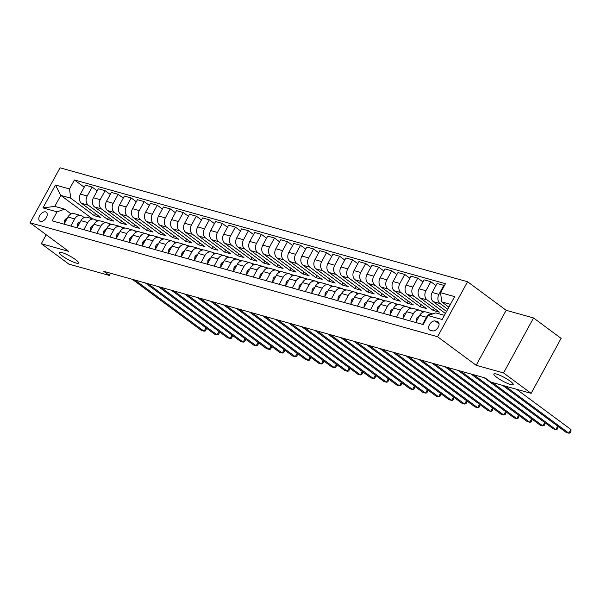 <?xml version="1.0" encoding="UTF-8"?>
<svg xmlns="http://www.w3.org/2000/svg" width="601" height="601" viewBox="0 0 601 601"><rect width="100%" height="100%" fill="white"/><g stroke="black" fill="none" stroke-linecap="round" stroke-linejoin="round"><path stroke-width="0.9" d="M75.583 259.647A11.013 1.968 28.6 0 1 78.581 263.05A11.013 1.968 28.6 0 1 72.315 261.653A11.013 1.968 28.6 0 1 62.241 255.913A11.013 1.968 28.6 0 1 59.244 252.51A11.013 1.968 28.6 0 1 65.501 253.907A11.013 1.968 28.6 0 1 75.583 259.647M510.204 381.154A11.013 1.968 28.6 0 1 513.201 384.557A11.013 1.968 28.6 0 1 506.936 383.16A11.013 1.968 28.6 0 1 496.862 377.42A11.013 1.968 28.6 0 1 493.864 374.017A11.013 1.968 28.6 0 1 500.122 375.415A11.013 1.968 28.6 0 1 510.204 381.154M40.417 221.408A5.507 3.321 -53.5 0 0 46.029 218.118A5.507 3.321 -53.5 0 0 46.285 212.228A5.507 3.321 -53.5 0 0 45.601 211.898A5.507 3.321 -53.5 0 0 39.989 215.188A5.507 3.321 -53.5 0 0 39.734 221.078A5.507 3.321 -53.5 0 0 40.417 221.408M467.555 281.734L60.032 167.799L30.05 222.791L437.573 336.725L467.555 281.734L506.17 310.304L476.187 365.295L503.548 372.943L533.53 317.952L506.17 310.304M533.53 317.952L561.116 338.363L531.134 393.355L503.548 372.943M531.134 393.355L490.747 382.063L485.232 377.984L103.763 271.336L109.284 275.416L110.486 273.215M437.513 321.633L435.214 320.994A5.334 3.215 -53.5 0 0 429.775 324.179A5.334 3.215 -53.5 0 0 429.535 329.889A5.334 3.215 -53.5 0 0 430.196 330.204L432.487 330.85A5.334 3.215 -53.5 0 0 437.926 327.658A5.334 3.215 -53.5 0 0 438.174 321.956A5.334 3.215 -53.5 0 0 437.513 321.633L438.67 322.489M450.427 304.324L441.735 301.897L440.563 292.687L445.469 283.695L74.426 179.962L84.193 187.189M440.563 292.687L454.634 296.616L442.156 319.507L428.085 315.57L435.74 312.896L444.432 315.322M92.321 218.719L60.791 195.393L54.796 206.391L64.698 209.163L57.042 211.837L52.137 220.83L423.179 324.563L428.085 315.57M57.042 211.837L42.971 207.908L55.45 185.018L69.521 188.954L74.426 179.962M46.202 234.743L41.311 243.713L68.897 264.124L109.284 275.416M41.311 243.713L68.672 251.368L30.05 222.791M476.187 365.295L437.573 336.725M64.698 209.163L71.128 213.918M70.813 226.051L74.704 218.914A6.881 5.349 -74.4 0 1 80.97 215.549A6.881 5.349 -74.4 0 1 82.36 216.232L84.163 217.562M83.839 229.695L87.731 222.55A6.881 5.349 -74.4 0 1 93.996 219.192A6.881 5.349 -74.4 0 1 95.386 219.876L97.189 221.206M96.866 233.338L100.758 226.194A6.881 5.349 -74.4 0 1 107.023 222.836A6.881 5.349 -74.4 0 1 108.413 223.512L110.216 224.849M109.893 236.982L113.792 229.837A6.881 5.349 -74.4 0 1 120.057 226.472A6.881 5.349 -74.4 0 1 121.44 227.155L123.243 228.493M122.92 240.618L126.819 233.481A6.881 5.349 -74.4 0 1 133.084 230.115A6.881 5.349 -74.4 0 1 134.474 230.799L136.269 232.129M135.954 244.261L139.845 237.125A6.881 5.349 -74.4 0 1 146.111 233.759A6.881 5.349 -74.4 0 1 147.5 234.443L149.303 235.772M148.98 247.905L152.872 240.768A6.881 5.349 -74.4 0 1 159.137 237.403A6.881 5.349 -74.4 0 1 160.527 238.086L162.33 239.416M162.007 251.549L165.899 244.404A6.881 5.349 -74.4 0 1 172.164 241.046A6.881 5.349 -74.4 0 1 173.554 241.73L175.357 243.059M175.034 255.192L178.925 248.048A6.881 5.349 -74.4 0 1 185.198 244.69A6.881 5.349 -74.4 0 1 186.58 245.366L188.383 246.703M188.06 258.836L191.959 251.691A6.881 5.349 -74.4 0 1 198.225 248.326A6.881 5.349 -74.4 0 1 199.615 249.009L201.41 250.347M201.095 262.472L204.986 255.335A6.881 5.349 -74.4 0 1 211.251 251.969A6.881 5.349 -74.4 0 1 212.641 252.653L214.437 253.983M214.121 266.115L218.013 258.978A6.881 5.349 -74.4 0 1 224.278 255.613A6.881 5.349 -74.4 0 1 225.668 256.296L227.471 257.626M227.148 269.759L231.039 262.622A6.881 5.349 -74.4 0 1 237.305 259.256A6.881 5.349 -74.4 0 1 238.695 259.94L240.498 261.27M240.175 273.402L244.066 266.258A6.881 5.349 -74.4 0 1 250.339 262.9A6.881 5.349 -74.4 0 1 251.721 263.584L253.524 264.913M253.201 277.046L257.1 269.902A6.881 5.349 -74.4 0 1 263.366 266.543A6.881 5.349 -74.4 0 1 264.756 267.22L266.551 268.557M266.235 280.69L270.127 273.545A6.881 5.349 -74.4 0 1 276.392 270.18A6.881 5.349 -74.4 0 1 277.782 270.863L279.578 272.2M279.262 284.326L283.154 277.189A6.881 5.349 -74.4 0 1 289.419 273.823A6.881 5.349 -74.4 0 1 290.809 274.507L292.612 275.836M292.289 287.969L296.18 280.832A6.881 5.349 -74.4 0 1 302.446 277.467A6.881 5.349 -74.4 0 1 303.836 278.15L305.639 279.48M305.316 291.613L309.207 284.476A6.881 5.349 -74.4 0 1 315.48 281.11A6.881 5.349 -74.4 0 1 316.862 281.794L318.665 283.124M318.342 295.256L322.241 288.112A6.881 5.349 -74.4 0 1 328.507 284.754A6.881 5.349 -74.4 0 1 329.896 285.437L331.692 286.767M331.376 298.9L335.268 291.755A6.881 5.349 -74.4 0 1 341.533 288.397A6.881 5.349 -74.4 0 1 342.923 289.073L344.719 290.411M344.403 302.543L348.295 295.399A6.881 5.349 -74.4 0 1 354.56 292.033A6.881 5.349 -74.4 0 1 355.95 292.717L357.753 294.054M357.43 306.179L361.321 299.043A6.881 5.349 -74.4 0 1 367.587 295.677A6.881 5.349 -74.4 0 1 368.976 296.361L370.779 297.69M370.456 309.823L374.348 302.686A6.881 5.349 -74.4 0 1 380.621 299.321A6.881 5.349 -74.4 0 1 382.003 300.004L383.806 301.334M383.483 313.467L387.382 306.33A6.881 5.349 -74.4 0 1 393.647 302.964A6.881 5.349 -74.4 0 1 395.037 303.648L396.833 304.977M396.517 317.11L400.409 309.966A6.881 5.349 -74.4 0 1 406.674 306.608A6.881 5.349 -74.4 0 1 408.064 307.291L409.859 308.621M409.544 320.754L413.435 313.609A6.881 5.349 -74.4 0 1 419.701 310.251A6.881 5.349 -74.4 0 1 421.091 310.927L422.894 312.265M448.872 307.179L441.735 301.897M447.76 309.23L440.112 303.573A6.881 5.349 -74.4 0 1 438.94 294.362L443.846 285.37L444.349 285.745M446.543 311.453L433.344 301.679A6.881 5.349 -74.4 0 1 432.172 292.469L437.07 283.477L443.846 285.37M445.431 313.504L427.086 299.929A6.881 5.349 -74.4 0 1 425.914 290.719L430.819 281.726L435.95 285.528M434.268 308.358L433.148 310.409L439.399 312.159L420.309 298.036A6.881 5.349 -74.4 0 1 419.137 288.826L424.043 279.833L430.819 281.726M433.148 310.409L414.059 296.293A6.881 5.349 -74.4 0 1 412.887 287.083L417.793 278.09L422.924 281.884M421.241 304.722L420.122 306.773L426.372 308.516L407.283 294.392A6.881 5.349 -74.4 0 1 406.111 285.182L411.016 276.19L417.793 278.09M420.122 306.773L401.032 292.649A6.881 5.349 -74.4 0 1 399.86 283.439L404.758 274.447L409.897 278.24M408.207 301.078L407.095 303.129L413.345 304.88L394.256 290.756A6.881 5.349 -74.4 0 1 393.084 281.546L397.99 272.553L404.758 274.447M407.095 303.129L388.006 289.006A6.881 5.349 -74.4 0 1 386.834 279.796L391.732 270.803L396.87 274.604M395.18 297.435L394.061 299.486L400.319 301.236L381.229 287.113A6.881 5.349 -74.4 0 1 380.057 277.902L384.956 268.91L391.732 270.803M394.061 299.486L374.971 285.362A6.881 5.349 -74.4 0 1 373.799 276.152L378.705 267.16L383.844 270.961M382.153 293.791L381.034 295.842L387.292 297.593L368.203 283.469A6.881 5.349 -74.4 0 1 367.031 274.259L371.929 265.266L378.705 267.16M381.034 295.842L361.945 281.719A6.881 5.349 -74.4 0 1 360.773 272.508L365.678 263.516L370.809 267.317M369.127 290.148L368.007 292.199L374.258 293.949L355.168 279.826A6.881 5.349 -74.4 0 1 353.997 270.615L358.902 261.623L365.678 263.516M368.007 292.199L348.918 278.075A6.881 5.349 -74.4 0 1 347.746 268.865L352.652 259.872L357.783 263.674M356.1 286.504L354.981 288.555L361.231 290.306L342.142 276.182A6.881 5.349 -74.4 0 1 340.97 266.972L345.875 257.979L352.652 259.872M354.981 288.555L335.891 274.439A6.881 5.349 -74.4 0 1 334.719 265.229L339.618 256.236L344.756 260.03M343.066 282.868L341.954 284.919L348.204 286.662L329.115 272.538A6.881 5.349 -74.4 0 1 327.943 263.328L332.849 254.336L339.618 256.236M341.954 284.919L322.865 270.796A6.881 5.349 -74.4 0 1 321.693 261.585L326.591 252.593L331.729 256.387M330.039 279.225L328.92 281.276L335.178 283.026L316.088 268.902A6.881 5.349 -74.4 0 1 314.916 259.692L319.815 250.7L326.591 252.593M328.92 281.276L309.831 267.152A6.881 5.349 -74.4 0 1 308.659 257.942L313.564 248.949L318.703 252.751M317.012 275.581L315.893 277.632L322.151 279.382L303.062 265.259A6.881 5.349 -74.4 0 1 301.89 256.049L306.788 247.056L313.564 248.949M315.893 277.632L296.804 263.508A6.881 5.349 -74.4 0 1 295.632 254.298L300.538 245.306L305.669 249.107M303.986 271.937L302.866 273.988L309.117 275.739L290.028 261.615A6.881 5.349 -74.4 0 1 288.856 252.405L293.761 243.413L300.538 245.306M302.866 273.988L283.777 259.865A6.881 5.349 -74.4 0 1 282.605 250.655L287.511 241.662L292.642 245.463M290.959 268.294L289.84 270.345L296.09 272.095L277.001 257.972A6.881 5.349 -74.4 0 1 275.829 248.761L280.735 239.769L287.511 241.662M289.84 270.345L270.75 256.221A6.881 5.349 -74.4 0 1 269.579 247.011L274.477 238.019L279.615 241.82M277.925 264.65L276.813 266.709L283.063 268.452L263.974 254.328A6.881 5.349 -74.4 0 1 262.802 245.118L267.708 236.125L274.477 238.019M276.813 266.709L257.724 252.585A6.881 5.349 -74.4 0 1 256.552 243.375L261.45 234.382L266.589 238.176M264.898 261.014L263.779 263.065L270.037 264.808L250.948 250.685A6.881 5.349 -74.4 0 1 249.776 241.474L254.674 232.482L261.45 234.382M263.779 263.065L244.69 248.942A6.881 5.349 -74.4 0 1 243.518 239.731L248.423 230.739L253.562 234.54M251.872 257.371L250.752 259.422L257.01 261.172L237.921 247.049A6.881 5.349 -74.4 0 1 236.749 237.838L241.647 228.846L248.423 230.739M250.752 259.422L231.663 245.298A6.881 5.349 -74.4 0 1 230.491 236.088L235.397 227.095L240.528 230.897M238.845 253.727L237.726 255.778L243.976 257.529L224.887 243.405A6.881 5.349 -74.4 0 1 223.715 234.195L228.62 225.202L235.397 227.095M237.726 255.778L218.636 241.655A6.881 5.349 -74.4 0 1 217.464 232.444L222.37 223.452L227.501 227.253M225.818 250.084L224.699 252.135L230.949 253.885L211.86 239.761A6.881 5.349 -74.4 0 1 210.688 230.551L215.594 221.559L222.37 223.452M224.699 252.135L205.61 238.011A6.881 5.349 -74.4 0 1 204.438 228.801L209.336 219.808L214.474 223.61M212.784 246.44L211.672 248.491L217.923 250.241L198.833 236.118A6.881 5.349 -74.4 0 1 197.661 226.908L202.567 217.915L209.336 219.808M211.672 248.491L192.583 234.367A6.881 5.349 -74.4 0 1 191.411 225.157L196.309 216.165L201.448 219.966M199.757 242.796L198.638 244.855L204.896 246.598L185.807 232.474A6.881 5.349 -74.4 0 1 184.635 223.264L189.533 214.272L196.309 216.165M198.638 244.855L179.549 230.731A6.881 5.349 -74.4 0 1 178.377 221.521L183.282 212.529L188.421 216.322M186.731 239.16L185.611 241.211L191.869 242.954L172.78 228.831A6.881 5.349 -74.4 0 1 171.608 219.62L176.506 210.628L183.282 212.529M185.611 241.211L166.522 227.088A6.881 5.349 -74.4 0 1 165.35 217.878L170.256 208.885L175.387 212.686M173.704 235.517L172.585 237.568L178.835 239.318L159.753 225.195A6.881 5.349 -74.4 0 1 158.574 215.984L163.48 206.992L170.256 208.885M172.585 237.568L153.495 223.444A6.881 5.349 -74.4 0 1 152.323 214.234L157.229 205.241L162.36 209.043M160.677 231.873L159.558 233.924L165.808 235.675L146.719 221.551A6.881 5.349 -74.4 0 1 145.547 212.341L150.453 203.348L157.229 205.241M159.558 233.924L140.469 219.801A6.881 5.349 -74.4 0 1 139.297 210.59L144.195 201.598L149.333 205.399M147.643 228.23L146.531 230.281L152.782 232.031L133.692 217.908A6.881 5.349 -74.4 0 1 132.52 208.697L137.426 199.705L144.195 201.598M146.531 230.281L127.442 216.157A6.881 5.349 -74.4 0 1 126.27 206.947L131.168 197.954L136.307 201.756M134.616 224.586L133.497 226.637L139.755 228.388L120.666 214.264A6.881 5.349 -74.4 0 1 119.494 205.054L124.392 196.061L131.168 197.954M133.497 226.637L114.415 212.514A6.881 5.349 -74.4 0 1 113.236 203.303L118.142 194.311L123.28 198.112M121.59 220.95L120.47 223.001L126.728 224.744L107.639 210.62A6.881 5.349 -74.4 0 1 106.467 201.41L111.365 192.418L118.142 194.311M120.47 223.001L101.381 208.878A6.881 5.349 -74.4 0 1 100.209 199.667L105.115 190.675L110.246 194.469M108.563 217.307L107.444 219.357L113.694 221.1L94.612 206.984A6.881 5.349 -74.4 0 1 93.44 197.767L98.339 188.782L105.115 190.675M107.444 219.357L88.355 205.234A6.881 5.349 -74.4 0 1 87.183 196.024L92.088 187.031L97.219 190.833M95.536 213.663L94.417 215.714L100.667 217.464L81.578 203.341A6.881 5.349 -74.4 0 1 80.406 194.131L85.312 185.138L92.088 187.031M94.417 215.714L70.693 198.165L60.791 195.393L55.45 185.018M424.644 311.844L420.903 310.8M411.617 308.2L407.876 307.156M398.591 304.557L394.842 303.513M385.564 300.921L381.815 299.869M372.53 297.277L368.789 296.225M359.503 293.634L355.762 292.589M346.476 289.99L342.735 288.946M333.45 286.346L329.701 285.302M320.423 282.703L316.674 281.659M307.389 279.067L303.648 278.015M294.362 275.423L290.621 274.372M281.336 271.78L277.594 270.735M268.309 268.136L264.56 267.092M255.282 264.493L251.534 263.448M242.248 260.849L238.507 259.805M229.221 257.213L225.48 256.161M216.195 253.569L212.453 252.518M203.168 249.926L199.419 248.882M190.141 246.282L186.393 245.238M177.107 242.639L173.366 241.594M164.081 238.995L160.339 237.951M151.054 235.359L147.313 234.307M138.027 231.716L134.278 230.664M125 228.072L121.252 227.028M111.974 224.428L108.225 223.384M98.94 220.785L95.198 219.741M422.571 324.397L426.462 317.253A6.881 5.349 -74.4 0 1 432.728 313.887A6.881 5.349 -74.4 0 1 432.818 313.917M415.794 322.497L419.686 315.36A6.881 5.349 -74.4 0 1 425.959 311.994L432.728 313.887M402.768 318.861L406.659 311.716A6.881 5.349 -74.4 0 1 412.925 308.351L419.701 310.251M389.741 315.217L393.632 308.073A6.881 5.349 -74.4 0 1 399.898 304.715L406.674 306.608M376.714 311.573L380.606 304.429A6.881 5.349 -74.4 0 1 386.871 301.071L393.647 302.964M363.68 307.93L367.579 300.793A6.881 5.349 -74.4 0 1 373.845 297.427L380.621 299.321M350.653 304.286L354.545 297.149A6.881 5.349 -74.4 0 1 360.818 293.784L367.587 295.677M337.627 300.643L341.518 293.506A6.881 5.349 -74.4 0 1 347.784 290.14L354.56 292.033M324.6 297.007L328.492 289.862A6.881 5.349 -74.4 0 1 334.757 286.497L341.533 288.397M311.573 293.363L315.465 286.219A6.881 5.349 -74.4 0 1 321.73 282.861L328.507 284.754M298.539 289.72L302.438 282.575A6.881 5.349 -74.4 0 1 308.704 279.217L315.48 281.11M285.513 286.076L289.404 278.939A6.881 5.349 -74.4 0 1 295.677 275.574L302.446 277.467M272.486 282.432L276.377 275.296A6.881 5.349 -74.4 0 1 282.643 271.93L289.419 273.823M259.459 278.789L263.351 271.652A6.881 5.349 -74.4 0 1 269.616 268.286L276.392 270.18M246.433 275.153L250.324 268.008A6.881 5.349 -74.4 0 1 256.589 264.643L263.366 266.543M233.398 271.509L237.297 264.365A6.881 5.349 -74.4 0 1 243.563 261.007L250.339 262.9M220.372 267.866L224.263 260.721A6.881 5.349 -74.4 0 1 230.536 257.363L237.305 259.256M207.345 264.222L211.236 257.085A6.881 5.349 -74.4 0 1 217.502 253.72L224.278 255.613M194.318 260.579L198.21 253.442A6.881 5.349 -74.4 0 1 204.475 250.076L211.251 251.969M181.292 256.935L185.183 249.798A6.881 5.349 -74.4 0 1 191.449 246.433L198.225 248.326M168.257 253.299L172.156 246.155A6.881 5.349 -74.4 0 1 178.422 242.789L185.198 244.69M155.231 249.655L159.13 242.511A6.881 5.349 -74.4 0 1 165.395 239.153L172.164 241.046M142.204 246.012L146.096 238.867A6.881 5.349 -74.4 0 1 152.361 235.509L159.137 237.403M129.177 242.368L133.069 235.231A6.881 5.349 -74.4 0 1 139.334 231.866L146.111 233.759M116.151 238.725L120.042 231.588A6.881 5.349 -74.4 0 1 126.308 228.222L133.084 230.115M103.117 235.089L107.016 227.944A6.881 5.349 -74.4 0 1 113.281 224.579L120.057 226.472M90.09 231.445L93.989 224.301A6.881 5.349 -74.4 0 1 100.254 220.935L107.023 222.836M77.063 227.802L80.955 220.657A6.881 5.349 -74.4 0 1 87.22 217.299L93.996 219.192M69.521 188.954L70.693 198.165M64.037 224.158L67.928 217.014A6.881 5.349 -74.4 0 1 74.193 213.655L80.97 215.549M42.971 207.908L54.796 206.391M505.238 386.112L568.877 433.201L566.277 432.472L502.631 385.384M516.567 389.283L570.905 429.482L568.877 433.201L570.139 432.93L570.95 431.443L570.905 429.482M416.057 322.016L416.38 318.68A4.56 3.546 -74.4 0 1 419.07 316.502M492.204 382.469L555.85 429.557L553.243 428.829L484.083 377.661M557.886 426.267L557.923 427.799L557.112 429.287L555.85 429.557L557.713 426.139M403.031 318.372L403.354 315.037A4.56 3.546 -74.4 0 1 406.036 312.858M473.663 374.746L542.823 425.914L540.216 425.185L471.056 374.017M544.859 422.623L544.897 424.156L544.085 425.643L542.823 425.914L544.686 422.495M390.004 314.729L390.327 311.393A4.56 3.546 -74.4 0 1 393.009 309.214M460.636 371.102L529.797 422.27L527.19 421.549L458.03 370.374M531.832 418.98L531.862 420.512L531.059 422L529.797 422.27L531.66 418.852M376.977 311.085L377.3 307.75A4.56 3.546 -74.4 0 1 379.982 305.571M447.61 367.459L516.77 418.634L514.163 417.905L445.003 366.738M518.806 415.344L518.836 416.876L518.024 418.356L516.77 418.634L518.633 415.216M363.951 307.449L364.274 304.114A4.56 3.546 -74.4 0 1 366.956 301.935M434.576 363.823L503.736 414.99L501.136 414.262L431.969 363.094M505.772 411.7L505.809 413.233L504.998 414.72L503.736 414.99L505.599 411.572M350.916 303.805L351.239 300.47A4.56 3.546 -74.4 0 1 353.929 298.291M421.549 360.179L490.709 411.347L488.102 410.618L418.942 359.451M492.745 408.056L492.782 409.589L491.971 411.076L490.709 411.347L492.572 407.929M337.89 300.162L338.213 296.826A4.56 3.546 -74.4 0 1 340.895 294.648M408.522 356.536L477.682 407.703L475.075 406.975L405.915 355.807M479.718 404.413L479.756 405.945L478.944 407.433L477.682 407.703L479.545 404.285M324.863 296.518L325.186 293.183A4.56 3.546 -74.4 0 1 327.868 291.004M395.496 352.892L464.656 404.06L462.049 403.331L392.889 352.163M466.692 400.769L466.722 402.302L465.918 403.789L464.656 404.06L466.519 400.642M311.836 292.875L312.159 289.539A4.56 3.546 -74.4 0 1 314.841 287.361M382.469 349.249L451.629 400.416L449.022 399.695L379.862 348.52M453.665 397.126L453.695 398.658L452.884 400.146L451.629 400.416L453.492 396.998M298.81 289.231L299.133 285.896A4.56 3.546 -74.4 0 1 301.815 283.717M369.435 345.605L438.595 396.78L435.995 396.051L366.835 344.884M440.631 393.49L440.668 395.022L439.857 396.502L438.595 396.78L440.458 393.362M285.775 285.595L286.099 282.26A4.56 3.546 -74.4 0 1 288.788 280.081M356.408 341.969L425.568 393.137L422.961 392.408L353.801 341.24M427.604 389.846L427.642 391.379L426.83 392.866L425.568 393.137L427.431 389.718M272.749 281.952L273.072 278.616A4.56 3.546 -74.4 0 1 275.754 276.437M343.381 338.325L412.541 389.493L409.935 388.764L340.775 337.597M414.577 386.203L414.615 387.735L413.804 389.223L412.541 389.493L414.405 386.075M259.722 278.308L260.045 274.973A4.56 3.546 -74.4 0 1 262.727 272.794M330.355 334.682L399.515 385.85L396.908 385.121L327.748 333.953M401.551 382.559L401.581 384.092L400.777 385.579L399.515 385.85L401.378 382.431M246.695 274.665L247.019 271.329A4.56 3.546 -74.4 0 1 249.7 269.15M317.328 331.038L386.488 382.206L383.881 381.477L314.721 330.31M388.524 378.915L388.554 380.448L387.743 381.935L386.488 382.206L388.351 378.788M233.669 271.021L233.992 267.685A4.56 3.546 -74.4 0 1 236.674 265.507M304.294 327.395L373.454 378.562L370.855 377.841L301.694 326.666M375.49 375.272L375.527 376.804L374.716 378.292L373.454 378.562L375.317 375.144M220.635 267.377L220.958 264.049A4.56 3.546 -74.4 0 1 223.647 261.863M291.267 323.759L360.427 374.926L357.82 374.198L288.66 323.03M362.463 371.636L362.501 373.168L361.689 374.648L360.427 374.926L362.29 371.508M207.608 263.741L207.931 260.406A4.56 3.546 -74.4 0 1 210.613 258.227M278.24 320.115L347.401 371.283L344.794 370.554L275.634 319.386M349.436 367.992L349.474 369.525L348.663 371.012L347.401 371.283L349.264 367.865M194.581 260.098L194.904 256.762A4.56 3.546 -74.4 0 1 197.586 254.584M265.214 316.472L334.374 367.639L331.767 366.91L262.607 315.743M336.41 364.349L336.44 365.881L335.636 367.369L334.374 367.639L336.237 364.221M181.555 256.454L181.878 253.119A4.56 3.546 -74.4 0 1 184.56 250.94M252.187 312.828L321.347 363.996L318.74 363.267L249.58 312.099M323.383 360.705L323.413 362.238L322.602 363.725L321.347 363.996L323.21 360.577M168.528 252.811L168.851 249.475A4.56 3.546 -74.4 0 1 171.533 247.296M239.153 309.184L308.313 360.352L305.714 359.623L236.554 308.456M310.349 357.062L310.386 358.594L309.575 360.082L308.313 360.352L310.184 356.934M155.494 249.167L155.817 245.832A4.56 3.546 -74.4 0 1 158.506 243.653M226.126 305.541L295.286 356.716L292.679 355.987L223.519 304.812M297.322 353.418L297.36 354.951L296.548 356.438L295.286 356.716L297.149 353.29M142.467 245.524L142.79 242.195A4.56 3.546 -74.4 0 1 145.472 240.009M213.1 301.905L282.26 353.072L279.653 352.344L210.493 301.176M284.296 349.782L284.333 351.315L283.522 352.795L282.26 353.072L284.123 349.654M129.44 241.887L129.763 238.552A4.56 3.546 -74.4 0 1 132.445 236.373M200.073 298.261L269.233 349.429L266.626 348.7L197.466 297.533M271.269 346.138L271.299 347.671L270.495 349.158L269.233 349.429L271.096 346.011M116.414 238.244L116.737 234.908A4.56 3.546 -74.4 0 1 119.419 232.73M187.046 294.618L256.206 345.785L253.599 345.057L184.439 293.889M258.242 342.495L258.272 344.027L257.461 345.515L256.206 345.785L258.069 342.367M103.387 234.6L103.71 231.265A4.56 3.546 -74.4 0 1 106.392 229.086M174.012 290.974L243.172 342.142L240.573 341.413L171.413 290.245M245.208 338.851L245.246 340.384L244.434 341.871L243.172 342.142L245.043 338.724M90.353 230.957L90.676 227.621A4.56 3.546 -74.4 0 1 93.365 225.443M160.985 287.331L230.145 338.498L227.539 337.77L158.379 286.602M232.181 335.208L232.219 336.74L231.408 338.228L230.145 338.498L232.009 335.08M77.326 227.313L77.649 223.978A4.56 3.546 -74.4 0 1 80.331 221.799M147.959 283.687L217.119 334.862L214.512 334.133L145.352 282.958M219.155 331.564L219.192 333.097L218.381 334.584L217.119 334.862L218.982 331.436M64.299 223.67L64.623 220.342A4.56 3.546 -74.4 0 1 67.304 218.163M134.932 280.051L204.092 331.219L201.485 330.49L132.325 279.322M206.128 327.928L206.166 329.461L205.354 330.941L204.092 331.219L205.955 327.8M433.344 301.679L440.112 303.573M420.309 298.036L427.086 299.929M407.283 294.392L414.059 296.293M394.256 290.756L401.032 292.649M381.229 287.113L388.006 289.006M368.203 283.469L374.971 285.362M355.168 279.826L361.945 281.719M342.142 276.182L348.918 278.075M329.115 272.538L335.891 274.439M316.088 268.902L322.865 270.796M303.062 265.259L309.831 267.152M290.028 261.615L296.804 263.508M277.001 257.972L283.777 259.865M263.974 254.328L270.75 256.221M250.948 250.685L257.724 252.585M237.921 247.049L244.69 248.942M224.887 243.405L231.663 245.298M211.86 239.761L218.636 241.655M198.833 236.118L205.61 238.011M185.807 232.474L192.583 234.367M172.78 228.831L179.549 230.731M159.753 225.195L166.522 227.088M146.719 221.551L153.495 223.444M133.692 217.908L140.469 219.801M120.666 214.264L127.442 216.157M107.639 210.62L114.415 212.514M94.612 206.984L101.381 208.878M81.578 203.341L88.355 205.234M432.172 292.469L438.94 294.362M419.686 315.36L426.462 317.253M406.659 311.716L413.435 313.609M419.137 288.826L425.914 290.719M393.632 308.073L400.409 309.966M406.111 285.182L412.887 287.083M380.606 304.429L387.382 306.33M393.084 281.546L399.86 283.439M367.579 300.793L374.348 302.686M380.057 277.902L386.834 279.796M354.545 297.149L361.321 299.043M367.031 274.259L373.799 276.152M341.518 293.506L348.295 295.399M353.997 270.615L360.773 272.508M328.492 289.862L335.268 291.755M340.97 266.972L347.746 268.865M315.465 286.219L322.241 288.112M327.943 263.328L334.719 265.229M302.438 282.575L309.207 284.476M314.916 259.692L321.693 261.585M289.404 278.939L296.18 280.832M301.89 256.049L308.659 257.942M276.377 275.296L283.154 277.189M288.856 252.405L295.632 254.298M263.351 271.652L270.127 273.545M275.829 248.761L282.605 250.655M250.324 268.008L257.1 269.902M262.802 245.118L269.579 247.011M237.297 264.365L244.066 266.258M249.776 241.474L256.552 243.375M224.263 260.721L231.039 262.622M236.749 237.838L243.518 239.731M211.236 257.085L218.013 258.978M223.715 234.195L230.491 236.088M198.21 253.442L204.986 255.335M210.688 230.551L217.464 232.444M185.183 249.798L191.959 251.691M197.661 226.908L204.438 228.801M172.156 246.155L178.925 248.048M184.635 223.264L191.411 225.157M159.13 242.511L165.899 244.404M171.608 219.62L178.377 221.521M146.096 238.867L152.872 240.768M158.574 215.984L165.35 217.878M133.069 235.231L139.845 237.125M145.547 212.341L152.323 214.234M120.042 231.588L126.819 233.481M132.52 208.697L139.297 210.59M107.016 227.944L113.792 229.837M119.494 205.054L126.27 206.947M93.989 224.301L100.758 226.194M106.467 201.41L113.236 203.303M80.955 220.657L87.731 222.55M93.44 197.767L100.209 199.667M67.928 217.014L74.704 218.914M80.406 194.131L87.183 196.024M439.083 323.849L435.214 320.994M416.365 318.763L417.642 319.116M403.339 315.119L404.608 315.472M390.312 311.476L391.582 311.829M377.285 307.832L378.555 308.193M364.259 304.189L365.528 304.549M351.224 300.553L352.502 300.906M338.198 296.909L339.475 297.262M325.171 293.265L326.441 293.619M312.144 289.622L313.414 289.975M299.118 285.978L300.387 286.339M286.084 282.335L287.361 282.695M273.057 278.699L274.334 279.052M260.03 275.055L261.3 275.408M247.003 271.412L248.273 271.765M233.977 267.768L235.246 268.121M220.943 264.124L222.22 264.485M207.916 260.481L209.193 260.842M194.889 256.845L196.159 257.198M181.863 253.201L183.132 253.554M168.836 249.558L170.106 249.911M155.802 245.914L157.079 246.275M142.775 242.271L144.052 242.631M129.748 238.627L131.018 238.988M116.722 234.991L117.991 235.344M103.695 231.347L104.965 231.701M90.661 227.704L91.938 228.057M77.634 224.06L78.911 224.421M64.608 220.417L65.877 220.777"/></g></svg>

